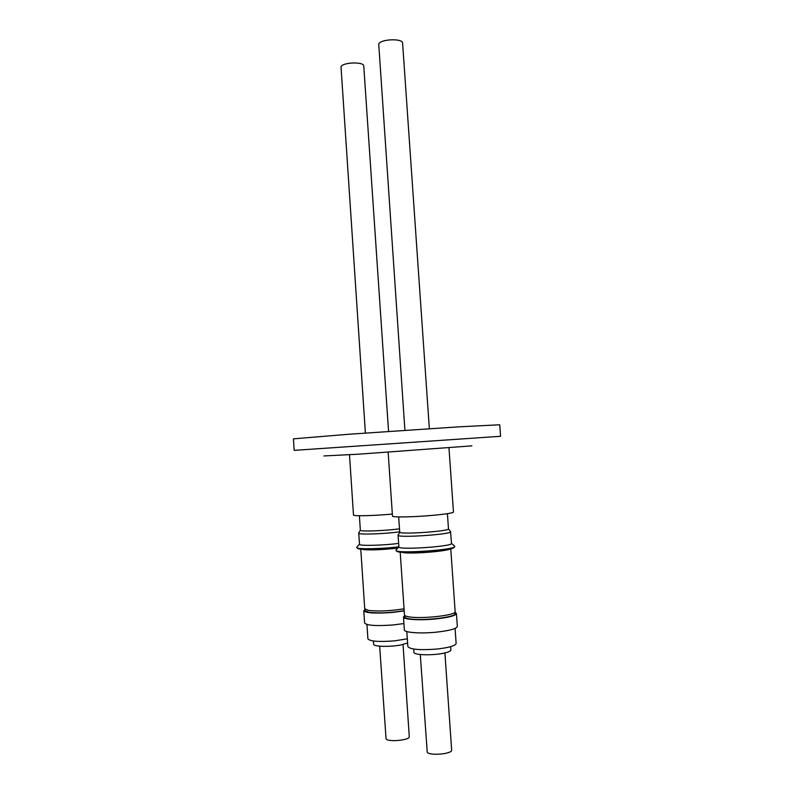 <?xml version="1.0" encoding="UTF-8"?>
<svg xmlns="http://www.w3.org/2000/svg" width="794" height="794" viewBox="0 0 794 794"><rect width="100%" height="100%" fill="white"/><g stroke="black" fill="none" stroke-linecap="round" stroke-linejoin="round"><path stroke-width="1.19" d="M365.002 609.286L365.101 610.675L368.882 612.293C379.036 613.415 390.797 612.859 404.176 610.646M404.047 608.78C390.559 610.983 378.728 611.529 368.565 610.427L364.734 608.819L360.764 549.081M361.052 549.111L364.515 549.716C373.557 550.153 384.624 549.617 397.705 548.088M361.389 549.14L364.714 549.686C373.736 550.123 384.743 549.587 397.725 548.059M356.883 547.165L356.764 547.691C357.449 549.428 381.894 548.942 398.747 546.788M358.739 533.002L359.493 544.456C360.148 546.024 383.621 545.428 398.519 543.404M358.67 533.161L358.759 533.31C359.364 534.789 385.229 533.876 399.7 531.831M360.357 530.184L360.426 530.352C361.012 531.732 386.539 530.729 399.501 528.784M404.196 610.894L392.633 612.432C375.532 613.663 365.925 613.117 363.791 610.775L365.022 609.504M403.918 623.548L393.477 624.928C376.376 626.168 366.749 625.533 364.605 623.012L363.791 610.775M407.332 638.813L394.231 640.907C378.669 642.038 369.895 641.354 367.91 638.842L366.957 624.491M373.458 641.006L373.676 644.262C373.21 646.673 390.251 647.12 401.089 644.917L407.61 642.971M403.024 644.51L409.277 736.643C410.19 740.197 388.097 742.33 386.063 738.877L379.671 646.177M349.489 454.744L353.489 515.048C352.883 516.229 372.763 515.812 390.608 514.214L392.345 514.065M388.564 431.44L363.761 66.041C364.109 61.505 342.462 62.2 341.013 66.785L365.389 433.067M404.751 615.469L404.851 616.898C404.93 617.692 406.429 618.337 409.347 618.814C421.971 621.186 456.659 617.196 455.041 613.623L454.942 612.184M450.754 548.714L455.151 611.628C456.788 615.191 421.743 619.201 408.999 616.849C406.062 616.362 404.553 615.727 404.474 614.943L400.196 552.068M400.633 552.108L404.632 552.783C416.066 553.845 447.637 551.086 450.327 548.813M401.02 552.148L404.841 552.753C415.996 553.785 446.724 551.145 449.95 548.902M396.762 551.205L396.821 551.254C398.945 554.42 454.257 550.599 454.099 547.304L454.525 546.838M396.127 549.924L396.077 550.619C398.221 553.845 454.942 549.924 454.754 546.57L454.496 546.054M398.042 535.037L398.935 547.205C401.089 550.063 453.305 546.312 451.468 543.443L450.545 531.543M397.963 535.225L398.141 535.454C400.275 537.975 452.461 534.253 450.655 531.712M397.973 535.166L399.888 532.347C401.923 534.59 450.129 531.156 448.481 528.883L450.635 531.652M454.952 612.323L456.421 613.544C455.627 615.757 448.441 617.593 434.854 619.032C419.133 620.561 403.134 619.469 403.471 616.998L404.761 615.598M456.421 613.544L457.324 626.436C456.54 628.818 449.354 630.744 435.767 632.223C420.036 633.791 404.017 632.53 404.344 629.89L403.471 616.998M455.081 628.421L456.133 643.458C455.428 645.81 448.888 647.686 436.502 649.085C419.659 650.296 410.111 649.462 407.858 646.584L406.836 631.567M413.714 649.055L413.942 652.34C413.436 655.07 432.085 655.685 443.419 653.254C448.332 652.221 450.823 651.12 450.893 649.949L450.655 646.663M444.908 652.936L451.647 750.032C452.62 753.923 429.842 756.037 427.241 752.285L420.274 654.524M388.147 452.252L392.484 516.13C391.789 517.47 413.674 517.083 432.68 515.356C445.91 514.115 452.838 513.013 453.473 512.051L448.977 447.945M429.346 428.71L402.598 43.124C402.945 38.172 380.673 38.985 378.728 44.007L404.92 430.328M471.864 445.861L359.007 454.158L323.912 455.945M500.577 436.293L294.167 450.367L293.423 438.844L348.735 434.258L459.051 426.825L499.744 424.78L500.577 436.293M357.469 548.297C358.163 549.994 381.795 549.547 398.241 547.453M359.404 544.218L356.704 547.384M360.347 530.194L358.68 533.111M360.347 530.223L359.384 515.733M398.757 546.858L395.918 550.182M399.719 532.129L398.687 516.924M448.481 528.883L447.419 513.668M451.468 543.354L454.744 546.272"/></g></svg>
